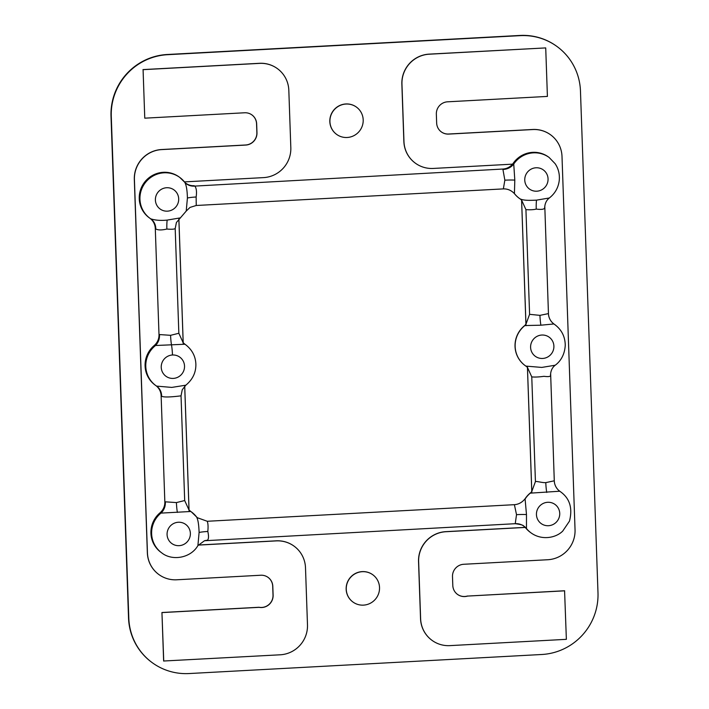 <?xml version="1.0" encoding="UTF-8"?>
<svg xmlns="http://www.w3.org/2000/svg" width="709" height="709" viewBox="0 0 709 709"><rect width="100%" height="100%" fill="white"/><g stroke="black" fill="none" stroke-linecap="round" stroke-linejoin="round"><path stroke-width="1.06" d="M352.94 602.021A16.865 16.537 -54 0 1 352.896 601.985A16.865 16.537 -54 0 1 355.041 573.661A16.865 16.537 -54 0 1 372.695 574.689A16.865 16.537 -54 0 1 372.748 574.724M346.258 589.303A16.865 16.537 126 0 0 370.647 603.084A16.865 16.537 126 0 0 372.792 574.76A16.865 16.537 126 0 0 346.258 589.303M336.615 134.373A16.865 16.537 -54 0 1 336.562 134.338A16.865 16.537 -54 0 1 338.707 106.013A16.865 16.537 -54 0 1 356.37 107.041A16.865 16.537 -54 0 1 356.414 107.077M329.924 121.656A16.865 16.537 126 0 0 354.314 135.437A16.865 16.537 126 0 0 356.459 107.112A16.865 16.537 126 0 0 329.924 121.656M251.89 114.893A11.805 11.574 126 0 1 256.561 123.791L256.871 132.654A11.805 11.574 126 0 1 245.633 144.99L161.608 149.528A28.661 28.112 -54 0 0 134.32 179.492L147.357 552.807A28.661 28.112 -54 0 0 158.807 574.485A28.661 28.112 -54 0 0 158.851 574.52M184.464 181.885L263.535 177.613A28.661 28.112 126 0 0 290.823 147.649L288.82 90.282A28.661 28.112 126 0 0 277.37 68.605A28.661 28.112 126 0 0 259.547 63.376L143.076 69.668L144.769 118.173L244.596 112.775A11.805 11.574 -54 0 1 256.658 123.853L256.968 132.725A11.805 11.574 -54 0 1 245.731 145.061L161.705 149.599A28.661 28.112 126 0 0 134.418 179.563L147.445 552.878A28.661 28.112 126 0 0 158.905 574.556A28.661 28.112 126 0 0 176.727 579.785L260.752 575.238A11.805 11.574 -54 0 1 272.805 586.316L273.116 595.188A11.805 11.574 -54 0 1 259.104 607.338L259.007 607.267A11.805 11.574 126 0 0 273.018 595.117L272.708 586.254A11.805 11.574 126 0 0 268.037 577.356M144.769 118.173L143.076 69.668M277.37 68.605L277.272 68.534A28.661 28.112 -54 0 0 259.45 63.305L142.979 69.597M198.281 545.026L276.12 540.825A28.661 28.112 -54 0 1 293.943 546.054A28.661 28.112 -54 0 1 293.996 546.09M198.219 545.106L276.218 540.896A28.661 28.112 126 0 1 294.04 546.125A28.661 28.112 126 0 1 305.499 567.794L307.484 624.833A28.661 28.112 126 0 1 280.197 654.797L163.637 661.018L161.944 612.514L259.007 607.267M163.735 661.089L161.944 612.514M162.033 612.585L259.104 607.338M512.527 164.16L433.243 168.441A28.661 28.112 126 0 1 415.421 163.212L415.323 163.141A28.661 28.112 -54 0 1 403.864 141.463L401.861 84.096A28.661 28.112 -54 0 1 429.158 54.132L545.717 47.911L547.41 96.415L447.583 101.812A11.805 11.574 -54 0 0 436.345 114.149L436.655 123.012A11.805 11.574 -54 0 0 448.708 134.09L532.734 129.552A28.661 28.112 126 0 1 550.556 134.781L550.459 134.71A28.661 28.112 -54 0 1 550.512 134.745M525.139 527.363L445.828 531.653A28.661 28.112 -54 0 0 418.54 561.617L420.534 618.647A28.661 28.112 -54 0 0 431.985 640.324A28.661 28.112 -54 0 0 432.029 640.36M525.218 527.434L445.926 531.723A28.661 28.112 126 0 0 418.638 561.688L420.623 618.718A28.661 28.112 126 0 0 432.082 640.395A28.661 28.112 126 0 0 449.905 645.624L566.367 639.332L564.577 590.757L467.612 596.074A11.805 11.574 -54 0 1 452.803 585.474L452.493 576.612A11.805 11.574 -54 0 1 463.73 564.275L547.756 559.738A28.661 28.112 126 0 0 575.043 529.774L562.007 156.459A28.661 28.112 126 0 0 550.556 134.781M564.674 590.827L467.612 596.074M457.473 594.364A11.805 11.574 126 0 0 467.515 596.003M441.326 131.901A11.805 11.574 126 0 0 448.611 134.019L532.636 129.481A28.661 28.112 -54 0 1 550.459 134.71M415.421 163.212A28.661 28.112 126 0 1 403.962 141.534L401.959 84.167A28.661 28.112 126 0 1 429.255 54.203L545.717 47.911M580.467 91.036A59.015 57.872 126 0 0 556.884 46.413A59.015 57.872 126 0 0 520.193 35.645L167.466 54.699A59.015 57.872 126 0 0 111.278 116.391L128.799 618.159A59.015 57.872 126 0 0 152.382 662.782A59.015 57.872 126 0 0 189.073 673.55L541.8 654.496A59.015 57.872 126 0 0 597.988 592.804L580.467 91.036M152.382 662.782L152.116 662.587A59.015 57.872 -54 0 1 128.533 617.964L111.012 116.196A59.015 57.872 -54 0 1 167.2 54.504L519.927 35.45A59.015 57.872 -54 0 1 556.618 46.218L556.884 46.413M189.055 510.072L190.81 511.49L160.952 513.103A25.294 24.806 126 0 0 151.629 533.753A25.294 24.806 126 0 0 161.732 552.878L161.04 552.373A25.294 24.806 -54 0 1 150.928 533.248A25.294 24.806 -54 0 1 160.004 512.82A13.489 13.232 126 0 0 164.843 501.919L161.129 395.711L161.617 396.225C164.816 398.059 179.599 395.976 181.034 395.844L182.248 389.764L185.82 385.2C192.724 379.483 196.074 372.429 195.87 364.054C195.507 356.193 192.086 349.732 185.59 344.68A25.294 24.806 126 0 0 184.969 344.237L154.163 345.558A13.489 13.232 126 0 0 159.002 334.666L155.289 228.449L155.776 228.963A13.489 12.266 125 0 0 150.822 218.904L150.822 218.904A13.489 12.266 125 0 0 150.733 218.842M525.201 365.622A25.294 24.806 -54 0 1 525.139 365.578A25.294 24.806 -54 0 1 515.035 346.453A25.294 24.806 -54 0 1 524.678 325.555L525.927 324.27L521.594 200.124L520.264 198.99M150.716 218.833L149.36 217.867A25.294 24.806 -54 0 1 139.248 198.742A25.294 24.806 -54 0 1 152.577 175.38A25.294 24.806 -54 0 1 179.058 176.913L179.749 177.418A25.294 24.806 126 0 0 153.268 175.885A25.294 24.806 126 0 0 139.948 199.247A25.294 24.806 126 0 0 150.051 218.372A25.294 24.806 126 0 0 150.68 218.806L150.822 218.904M155.776 228.963C158.098 230.221 161.803 230.248 166.881 229.042C171.294 229.432 174.068 229.282 175.194 228.59L178.845 333.274L170.585 335.322L159.463 334.559A13.489 12.718 -95.9 0 1 155.111 345.85A25.294 24.806 126 0 0 145.788 366.5A25.294 24.806 126 0 0 155.891 385.625L155.2 385.12A25.294 24.806 -54 0 1 145.088 365.995A25.294 24.806 -54 0 1 154.163 345.558M161.617 396.225A13.489 12.266 125 0 0 156.662 386.166L156.662 386.166A13.489 12.266 125 0 0 156.574 386.104L171.773 387.415L185.811 385.191M156.556 386.086L155.891 385.625A25.294 24.806 126 0 0 156.521 386.059L156.662 386.166M161.129 395.711A13.489 13.232 126 0 0 156.042 385.731M159.463 334.559L159.002 334.666M184.721 344.069A25.294 24.806 -54 0 1 185.474 344.592A25.294 24.806 -54 0 1 185.536 344.636M184.517 343.927L183.214 342.819M155.289 228.449A13.489 13.232 126 0 0 150.202 218.469M150.68 218.806C155.227 220.313 160.721 220.738 167.164 220.1L179.971 217.938M196.233 205.486L196.145 196.996C196.88 191.785 196.437 188.142 194.833 186.086L502.858 169.034L504.852 180.183L503.355 188.895L196.233 205.486L190.03 207.409L186.228 211.069L176.408 222.511L175.194 228.59M186.219 211.069L187.415 197.997C187.194 189.542 186.183 184.145 184.375 181.805A25.294 24.806 126 0 0 179.749 177.418L185.377 182.913A13.489 12.292 -45.9 0 1 184.757 182.257M194.833 186.086A13.489 12.292 -45.9 0 1 185.377 182.913L185.829 183.25A13.489 13.232 126 0 0 194.222 185.714M502.858 169.442A13.489 12.859 175.2 0 0 513.741 164.009L514.805 180.095L514.424 193.628C511.278 190.331 507.591 188.754 503.355 188.895M520.043 198.848L519.413 198.414A25.294 24.806 126 0 0 520.043 198.848C524.27 200.957 532.539 200.257 536.527 200.142L549.342 197.979C546.754 199.982 545.239 202.774 544.796 206.363L544.796 206.363A13.489 13.028 5 0 0 544.751 207.95L544.618 207.418L544.751 207.95C544.14 209.359 541.304 209.74 536.243 209.084A13.489 2.065 86.9 0 1 536.527 200.142L536.527 200.142M502.858 169.034A13.489 13.232 126 0 0 513.236 163.23L513.741 164.009A25.294 24.806 126 0 1 549.12 157.46L548.42 156.955A25.294 24.806 -54 0 0 513.236 163.23M519.36 198.369A25.294 24.806 -54 0 1 519.298 198.325A25.294 24.806 -54 0 1 514.424 193.628M521.62 200.151L525.927 209.634C530.305 209.926 533.744 209.74 536.243 209.084M544.796 206.363L548.447 313.6C548.598 317.091 549.927 320.122 552.426 322.701L553.782 323.871A13.489 13.232 126 0 0 553.906 323.96L540.896 325.201L524.678 325.555M548.332 313.626L539.948 315.363L529.588 314.326L525.954 324.243M548.438 313.546A13.489 13.48 -65.7 0 0 554.332 324.279A25.294 24.806 126 0 1 554.961 324.722L554.261 324.217A25.294 24.806 -54 0 0 553.906 323.96M524.474 325.892A25.294 24.806 126 0 0 515.151 346.541A25.294 24.806 126 0 0 525.254 365.667A25.294 24.806 126 0 0 525.883 366.101L541.782 367.422L555.182 365.232C558.763 362.689 564.648 356.609 565.25 345.203C565.108 336.686 561.679 329.853 554.961 324.722M526.105 366.243L527.434 367.377L531.768 376.896C534.878 377.223 538.937 377.028 543.954 376.319C548.571 376.922 550.787 376.55 550.592 375.203L550.459 374.671L550.592 375.203A13.489 13.028 5 0 1 550.636 373.616L550.636 373.616C551.079 370.036 552.595 367.244 555.182 365.241M550.636 373.616L554.287 480.853C554.438 484.344 555.767 487.375 558.267 489.963L559.623 491.133A13.489 13.232 126 0 0 559.747 491.222L530.323 493.145L531.768 491.523L527.434 367.377L531.768 491.523M206.603 540.293L207.196 540.32C208.712 539.416 208.916 536.465 207.817 531.475C208.278 526.893 208.091 523.499 207.258 521.275L514.388 504.684C518.589 504.383 522.152 502.415 525.077 498.773L526.486 514.557L526.468 528.533L525.981 528.285A13.489 13.232 126 0 0 523.623 526.078C523.641 525.263 520.867 524.474 515.301 523.694L204.484 540.745A13.489 12.895 74.7 0 0 204.484 540.754L197.908 545.584L199.096 532.459C198.804 523.65 197.793 518.27 196.065 516.32A25.294 24.806 126 0 0 191.439 511.933A25.294 24.806 126 0 0 190.81 511.49L190.358 511.189M514.388 504.684L516.524 514.663L515.23 523.676A13.489 13.462 -168.8 0 1 526.468 528.533A25.294 24.806 126 0 0 531.094 532.92C541.836 540.719 556.051 537.874 562.742 531.068L569.478 521.133C572.739 508.335 569.841 498.613 560.801 491.975A25.294 24.806 126 0 0 560.172 491.532A13.489 13.48 -65.7 0 1 554.287 480.799L545.797 482.625C542.323 482.891 536.766 481.074 535.428 481.579L531.794 491.497M525.927 209.634L529.588 314.326M531.768 376.896L535.428 481.579M207.196 540.32A13.489 12.895 74.7 0 0 204.484 540.745M190.561 511.322A25.294 24.806 -54 0 1 191.315 511.845L197.403 517.738L207.258 521.275M189.028 510.037L184.695 386.175L189.028 510.037L184.686 500.536L176.426 502.584L165.303 501.821A13.489 12.718 -95.9 0 1 160.952 513.103L160.004 512.82M165.303 501.821L164.843 501.919M525.077 498.773A25.294 24.806 -54 0 1 530.518 492.808M559.747 491.222A25.294 24.806 -54 0 1 560.101 491.47L560.801 491.975M531.094 532.92L530.403 532.415A25.294 24.806 -54 0 1 525.981 528.285M178.845 333.274L183.188 342.793L178.854 218.921L183.179 342.784M184.686 500.536L181.034 395.844M189.099 511.508L184.721 386.148L189.099 511.508M183.259 344.246L178.872 218.505L183.259 344.246M531.847 492.977L527.434 366.801L531.847 492.977M526.007 325.715L521.594 199.539L526.007 325.715M521.594 200.124L525.927 324.27M172.473 354.996L172.473 354.996A11.805 11.574 126 0 0 161.235 367.333A11.805 11.574 126 0 0 173.288 378.411A11.805 11.574 126 0 0 184.526 366.074A11.805 11.574 126 0 0 172.473 354.996A13.489 2.065 86.9 0 0 171.534 345.159A13.489 2.065 -93.1 0 1 170.585 335.322M167.164 220.1L167.164 220.1A13.489 2.065 86.9 0 0 166.881 229.042M540.896 325.201L540.896 325.201A13.489 2.065 -93.1 0 1 539.948 315.363M546.736 492.454L546.736 492.454A13.489 2.065 -93.1 0 1 545.797 482.625M177.374 512.412L177.374 512.412A13.489 2.065 -93.1 0 1 176.426 502.584M167.448 211.158A11.805 11.574 126 0 0 178.695 198.892A11.805 11.574 126 0 0 166.686 187.734A11.805 11.574 126 0 0 155.395 200.053A11.805 11.574 126 0 0 167.448 211.158M196.145 196.996A13.489 1.755 -2 0 0 187.415 197.997M524.757 180.068A11.805 11.574 126 0 0 536.81 191.2A11.805 11.574 126 0 0 548.057 178.872A11.805 11.574 126 0 0 536.031 167.776A11.805 11.574 126 0 0 524.757 180.068M514.787 194.027A25.294 24.806 126 0 0 519.413 198.414L519.298 198.325M504.852 180.183A13.489 1.578 177.9 0 1 514.805 180.095M541.836 335.038A11.805 11.574 126 0 0 530.598 347.375A11.805 11.574 126 0 0 542.66 358.453A11.805 11.574 126 0 0 553.897 346.116A11.805 11.574 126 0 0 541.836 335.038M547.676 502.291A11.805 11.574 126 0 0 536.438 514.557A11.805 11.574 126 0 0 548.447 525.715A11.805 11.574 126 0 0 559.738 513.396A11.805 11.574 126 0 0 547.676 502.291M530.323 493.145A25.294 24.806 126 0 0 525.422 498.524M516.524 514.663A13.489 1.542 177.8 0 1 526.486 514.557M190.375 533.372A11.805 11.574 126 0 0 178.313 522.249A11.805 11.574 126 0 0 167.076 534.568A11.805 11.574 126 0 0 179.102 545.664A11.805 11.574 126 0 0 190.375 533.372M207.817 531.475A13.489 1.719 -2 0 0 199.096 532.459M526.672 366.704L525.139 365.578M520.831 199.442L520.078 198.875M549.12 157.46L555.112 163.664C558.364 168.485 559.764 173.962 559.295 180.086C558.462 187.46 555.147 193.424 549.342 197.979M161.732 552.878C172.119 561.244 190.756 558.16 197.908 545.584M188.789 509.806L190.748 511.455M182.949 342.544L184.907 344.193"/></g></svg>
